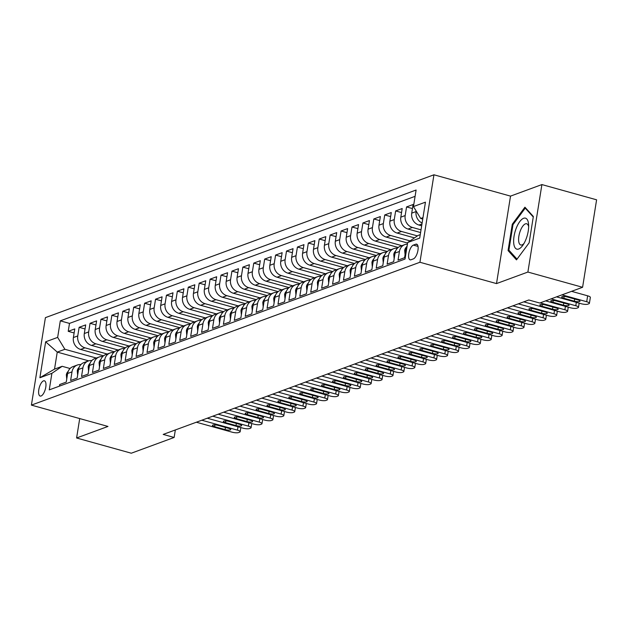<?xml version="1.0" encoding="UTF-8"?>
<svg xmlns="http://www.w3.org/2000/svg" width="628" height="628" viewBox="0 0 628 628"><rect width="100%" height="100%" fill="white"/><g stroke="black" fill="none" stroke-linecap="round" stroke-linejoin="round"><path stroke-width="0.94" d="M41.079 395.993A7.921 3.14 -74.4 0 0 45.577 388.206A7.921 3.14 -74.4 0 0 44.415 380.804A7.921 3.14 -74.4 0 0 43.505 380.866A7.921 3.14 -74.4 0 0 38.999 388.654A7.921 3.14 -74.4 0 0 40.168 396.056A7.921 3.14 -74.4 0 0 41.079 395.993M433.948 174.788L45.412 317.642L31.4 405.115L419.936 262.261L433.948 174.788L510.525 196.117L496.513 283.589L527.889 272.05L541.901 184.577L510.525 196.117M541.901 184.577L596.6 199.814L582.588 287.286L527.889 272.05M59.448 386.126L59.707 384.517L66.254 382.107L67.636 373.479L72 371.87A9.899 8.737 -110.2 0 1 77.338 365.025A9.899 8.737 -110.2 0 1 80.894 364.593M72 371.87L70.619 380.505L77.165 378.095L78.547 369.468L82.912 367.859A9.899 8.737 -110.2 0 1 88.25 361.006A9.899 8.737 -110.2 0 1 91.814 360.582M82.912 367.859L81.53 376.486L88.085 374.084L89.466 365.457L93.831 363.848A9.899 8.737 -110.2 0 1 99.169 356.994A9.899 8.737 -110.2 0 1 102.725 356.563M93.831 363.848L92.449 372.475L98.996 370.073L100.378 361.438L104.743 359.836A9.899 8.737 -110.2 0 1 110.081 352.983A9.899 8.737 -110.2 0 1 113.637 352.551M104.743 359.836L103.361 368.463L109.908 366.053L111.289 357.426L115.654 355.825A9.899 8.737 -110.2 0 1 120.992 348.972A9.899 8.737 -110.2 0 1 124.556 348.54M115.654 355.825L114.272 364.452L120.827 362.042L122.209 353.415L126.573 351.813A9.899 8.737 -110.2 0 1 131.911 344.96A9.899 8.737 -110.2 0 1 135.467 344.529M126.573 351.813L125.192 360.441L131.739 358.031L133.12 349.404L137.485 347.794A9.899 8.737 -110.2 0 1 142.823 340.949A9.899 8.737 -110.2 0 1 146.379 340.517M137.485 347.794L136.103 356.429L142.65 354.019L144.032 345.392L148.396 343.783A9.899 8.737 -110.2 0 1 153.734 336.93A9.899 8.737 -110.2 0 1 157.298 336.498M148.396 343.783L147.015 352.41L153.57 350.008L154.951 341.373L159.316 339.772A9.899 8.737 -110.2 0 1 164.654 332.919A9.899 8.737 -110.2 0 1 168.21 332.487M159.316 339.772L157.934 348.399L164.481 345.989L165.863 337.362L170.227 335.76A9.899 8.737 -110.2 0 1 175.565 328.907A9.899 8.737 -110.2 0 1 179.121 328.475M170.227 335.76L168.846 344.387L175.393 341.977L176.774 333.35L181.139 331.749A9.899 8.737 -110.2 0 1 186.477 324.896A9.899 8.737 -110.2 0 1 190.033 324.464M181.139 331.749L179.757 340.376L186.312 337.966L187.694 329.339L192.058 327.73A9.899 8.737 -110.2 0 1 197.396 320.884A9.899 8.737 -110.2 0 1 200.952 320.453M192.058 327.73L190.677 336.365L197.223 333.955L198.605 325.328L202.97 323.718A9.899 8.737 -110.2 0 1 208.308 316.865A9.899 8.737 -110.2 0 1 211.864 316.441M202.97 323.718L201.588 332.345L208.135 329.943L209.516 321.308L213.881 319.707A9.899 8.737 -110.2 0 1 219.219 312.854A9.899 8.737 -110.2 0 1 222.775 312.422M213.881 319.707L212.5 328.334L219.054 325.932L220.436 317.297L224.8 315.696A9.899 8.737 -110.2 0 1 230.131 308.843A9.899 8.737 -110.2 0 1 233.695 308.411M224.8 315.696L223.419 324.323L229.966 321.913L231.347 313.286L235.712 311.684A9.899 8.737 -110.2 0 1 241.05 304.831A9.899 8.737 -110.2 0 1 244.606 304.399M235.712 311.684L234.33 320.311L240.877 317.901L242.259 309.274L246.623 307.665A9.899 8.737 -110.2 0 1 251.961 300.82A9.899 8.737 -110.2 0 1 255.518 300.388M246.623 307.665L245.242 316.3L251.789 313.89L253.178 305.263L257.543 303.654A9.899 8.737 -110.2 0 1 262.873 296.809A9.899 8.737 -110.2 0 1 266.437 296.377M257.543 303.654L256.161 312.289L262.708 309.879L264.09 301.252L268.454 299.642A9.899 8.737 -110.2 0 1 273.792 292.789A9.899 8.737 -110.2 0 1 277.348 292.358M268.454 299.642L267.073 308.269L273.62 305.867L275.001 297.232L279.366 295.631A9.899 8.737 -110.2 0 1 284.704 288.778A9.899 8.737 -110.2 0 1 288.26 288.346M279.366 295.631L277.984 304.258L284.531 301.848L285.921 293.221L290.285 291.62A9.899 8.737 -110.2 0 1 295.615 284.767A9.899 8.737 -110.2 0 1 299.179 284.335M290.285 291.62L288.904 300.247L295.45 297.837L296.832 289.21L301.197 287.608A9.899 8.737 -110.2 0 1 306.535 280.755A9.899 8.737 -110.2 0 1 310.091 280.324M301.197 287.608L299.815 296.235L306.362 293.826L307.744 285.198L312.108 283.589A9.899 8.737 -110.2 0 1 317.446 276.744A9.899 8.737 -110.2 0 1 321.002 276.312M312.108 283.589L310.727 292.224L317.273 289.814L318.655 281.187L323.028 279.578A9.899 8.737 -110.2 0 1 328.358 272.725A9.899 8.737 -110.2 0 1 331.922 272.293M323.028 279.578L321.646 288.205L328.193 285.803L329.574 277.168L333.939 275.566A9.899 8.737 -110.2 0 1 339.277 268.713A9.899 8.737 -110.2 0 1 342.833 268.282M333.939 275.566L332.557 284.194L339.104 281.784L340.486 273.156L344.851 271.555A9.899 8.737 -110.2 0 1 350.189 264.702A9.899 8.737 -110.2 0 1 353.745 264.27M344.851 271.555L343.469 280.182L350.016 277.772L351.397 269.145L355.77 267.544A9.899 8.737 -110.2 0 1 361.1 260.691A9.899 8.737 -110.2 0 1 364.664 260.259M355.77 267.544L354.388 276.171L360.935 273.761L362.317 265.134L366.681 263.524A9.899 8.737 -110.2 0 1 372.019 256.679A9.899 8.737 -110.2 0 1 375.575 256.248M366.681 263.524L365.3 272.159L371.847 269.75L373.228 261.122L377.593 259.513A9.899 8.737 -110.2 0 1 382.931 252.66A9.899 8.737 -110.2 0 1 386.487 252.236M377.593 259.513L376.211 268.14L382.758 265.738L384.14 257.111L388.512 255.502A9.899 8.737 -110.2 0 1 393.842 248.649A9.899 8.737 -110.2 0 1 397.406 248.217M388.512 255.502L387.123 264.129L393.678 261.727L395.059 253.092L399.424 251.49A9.899 8.737 -110.2 0 1 404.762 244.637A9.899 8.737 -110.2 0 1 407.431 244.159M399.424 251.49L398.042 260.118L404.589 257.708L405.971 249.081A9.899 8.737 -110.2 0 1 407.187 245.705M421.671 225.797L418.962 225.044A9.899 8.737 -110.2 0 1 411.725 213.151L413.106 204.516L406.559 206.926L412.463 208.567M420.587 232.548L408.051 229.055A9.899 8.737 69.8 0 1 400.813 217.162L402.195 208.527L395.648 210.937L401.543 212.578M414.456 237.886L397.139 233.066A9.899 8.737 69.8 0 1 389.902 221.174L391.283 212.547L384.736 214.949L390.632 216.597M407.611 243.036L386.22 237.078A9.899 8.737 69.8 0 1 378.982 225.185L380.364 216.558L373.817 218.968L379.72 220.609M398.215 247.471L375.309 241.089A9.899 8.737 69.8 0 1 368.071 229.196L369.452 220.569L362.906 222.979L368.801 224.62M387.303 251.483L364.397 245.108A9.899 8.737 69.8 0 1 357.159 233.208L358.541 224.581L351.994 226.991L357.889 228.631M376.392 255.502L353.478 249.12A9.899 8.737 69.8 0 1 346.24 237.227L347.622 228.592L341.075 231.002L346.978 232.643M365.472 259.513L342.566 253.131A9.899 8.737 69.8 0 1 335.328 241.238L336.71 232.611L330.163 235.013L336.059 236.662M354.561 263.524L331.655 257.142A9.899 8.737 69.8 0 1 324.417 245.25L325.799 236.623L319.252 239.025L325.147 240.673M343.649 267.536L320.735 261.154A9.899 8.737 69.8 0 1 313.498 249.261L314.879 240.634L308.332 243.044L314.236 244.685M332.73 271.547L309.824 265.173A9.899 8.737 69.8 0 1 302.586 253.272L303.968 244.645L297.421 247.055L303.316 248.696M321.819 275.566L298.912 269.184A9.899 8.737 69.8 0 1 291.675 257.292L293.056 248.657L286.509 251.067L292.405 252.707M310.907 279.578L287.993 273.196A9.899 8.737 69.8 0 1 280.755 261.303L282.137 252.676L275.59 255.078L281.493 256.726M299.988 283.589L277.081 277.207A9.899 8.737 69.8 0 1 269.844 265.314L271.225 256.687L264.678 259.089L270.574 260.738M289.076 287.6L266.17 281.218A9.899 8.737 69.8 0 1 258.932 269.326L260.314 260.699L253.767 263.108L259.662 264.749M278.165 291.612L255.251 285.23A9.899 8.737 69.8 0 1 248.013 273.337L249.394 264.71L242.848 267.12L248.751 268.76M267.245 295.623L244.339 289.249A9.899 8.737 69.8 0 1 237.101 277.348L238.483 268.721L231.936 271.131L237.839 272.772M256.334 299.642L233.428 293.26A9.899 8.737 69.8 0 1 226.19 281.368L227.571 272.733L221.025 275.142L226.92 276.783M245.422 303.654L222.508 297.272A9.899 8.737 69.8 0 1 215.271 285.379L216.66 276.752L210.105 279.154L216.008 280.802M234.503 307.665L211.597 301.283A9.899 8.737 69.8 0 1 204.359 289.39L205.741 280.763L199.194 283.173L205.097 284.814M223.592 311.676L200.685 305.294A9.899 8.737 69.8 0 1 193.448 293.402L194.829 284.774L188.282 287.184L194.178 288.825M212.68 315.688L189.766 309.314A9.899 8.737 69.8 0 1 182.528 297.413L183.918 288.786L177.363 291.196L183.266 292.836M201.761 319.707L178.854 313.325A9.899 8.737 69.8 0 1 171.617 301.432L172.998 292.797L166.451 295.207L172.355 296.848M190.849 323.718L167.943 317.336A9.899 8.737 69.8 0 1 160.705 305.444L162.087 296.816L155.54 299.218L161.435 300.867M179.938 327.73L157.024 321.348A9.899 8.737 69.8 0 1 149.794 309.455L151.175 300.828L144.621 303.23L150.524 304.878M169.018 331.741L146.112 325.359A9.899 8.737 69.8 0 1 138.874 313.466L140.256 304.839L133.709 307.249L139.612 308.89M158.107 335.752L135.201 329.37A9.899 8.737 69.8 0 1 127.963 317.478L129.344 308.85L122.798 311.26L128.693 312.901M147.195 339.764L124.281 333.389A9.899 8.737 69.8 0 1 117.051 321.497L118.433 312.862L111.878 315.272L117.781 316.912M136.276 343.783L113.37 337.401A9.899 8.737 69.8 0 1 106.132 325.508L107.514 316.881L100.967 319.283L106.87 320.932M125.364 347.794L102.458 341.412A9.899 8.737 69.8 0 1 95.221 329.519L96.602 320.892L90.055 323.294L95.951 324.943M114.453 351.806L91.539 345.424A9.899 8.737 69.8 0 1 84.309 333.531L85.691 324.904L79.136 327.314L85.039 328.954M582.588 287.286L539.75 303.034L528.815 299.988L163.194 434.419L174.129 437.465L175.338 429.952M415.744 244.221L413.342 245.108A7.669 3.046 -74.4 0 0 408.977 252.652A7.669 3.046 -74.4 0 0 410.108 259.827A7.669 3.046 -74.4 0 0 410.995 259.764L413.397 258.877A7.669 3.046 -74.4 0 0 417.753 251.333A7.669 3.046 -74.4 0 0 416.623 244.166A7.669 3.046 -74.4 0 0 415.744 244.221L417.353 244.669M88.713 360.857L57.25 352.096L54.526 369.115L62.164 366.305L51.896 373.33L49.251 389.878L405.044 259.058L407.698 242.51L417.965 235.492L420.258 234.644M51.896 373.33L39.894 377.742L45.648 341.805L57.65 337.393L60.304 320.845L416.105 190.025L413.452 206.573L425.454 202.161L419.7 238.098L407.698 242.51M107.239 354.027L84.992 347.834A9.899 8.737 -110.2 0 1 77.754 335.941L79.136 327.314M103.542 355.817L80.627 349.435L84.992 347.834M118.15 350.016L95.911 343.822A9.899 8.737 -110.2 0 1 88.674 331.929L90.055 323.294M129.07 346.004L106.823 339.811A9.899 8.737 -110.2 0 1 99.585 327.91L100.967 319.283M139.981 341.993L117.734 335.792A9.899 8.737 -110.2 0 1 110.497 323.899L111.878 315.272M150.893 337.974L128.654 331.78A9.899 8.737 -110.2 0 1 121.416 319.887L122.798 311.26M161.812 333.963L139.565 327.769A9.899 8.737 -110.2 0 1 132.327 315.876L133.709 307.249M172.724 329.951L150.477 323.758A9.899 8.737 -110.2 0 1 143.239 311.865L144.621 303.23M183.635 325.94L161.396 319.746A9.899 8.737 -110.2 0 1 154.158 307.853L155.54 299.218M194.554 321.929L172.308 315.727A9.899 8.737 -110.2 0 1 165.07 303.834L166.451 295.207M205.466 317.917L183.219 311.716A9.899 8.737 -110.2 0 1 175.981 299.823L177.363 291.196M216.377 313.898L194.138 307.704A9.899 8.737 -110.2 0 1 186.901 295.812L188.282 287.184M227.297 309.887L205.05 303.693A9.899 8.737 -110.2 0 1 197.812 291.8L199.194 283.173M238.208 305.875L215.961 299.682A9.899 8.737 -110.2 0 1 208.724 287.789L210.105 279.154M249.12 301.864L226.873 295.67A9.899 8.737 -110.2 0 1 219.643 283.77L221.025 275.142M260.039 297.853L237.792 291.651A9.899 8.737 -110.2 0 1 230.554 279.758L231.936 271.131M270.951 293.833L248.704 287.64A9.899 8.737 -110.2 0 1 241.466 275.747L242.848 267.12M281.862 289.822L259.615 283.628A9.899 8.737 -110.2 0 1 252.385 271.736L253.767 263.108M292.781 285.811L270.535 279.617A9.899 8.737 -110.2 0 1 263.297 267.724L264.678 259.089M303.693 281.799L281.446 275.606A9.899 8.737 -110.2 0 1 274.208 263.705L275.59 255.078M314.604 277.788L292.358 271.586A9.899 8.737 -110.2 0 1 285.128 259.694L286.509 251.067M325.516 273.769L303.277 267.575A9.899 8.737 -110.2 0 1 296.039 255.682L297.421 247.055M336.435 269.757L314.188 263.564A9.899 8.737 -110.2 0 1 306.951 251.671L308.332 243.044M347.347 265.746L325.1 259.552A9.899 8.737 -110.2 0 1 317.862 247.66L319.252 239.025M358.258 261.735L336.019 255.541A9.899 8.737 -110.2 0 1 328.782 243.648L330.163 235.013M369.178 257.723L346.931 251.522A9.899 8.737 -110.2 0 1 339.693 239.629L341.075 231.002M380.089 253.712L357.842 247.511A9.899 8.737 -110.2 0 1 350.605 235.618L351.994 226.991M391.001 249.693L368.762 243.499A9.899 8.737 -110.2 0 1 361.524 231.606L362.906 222.979M401.92 245.681L379.673 239.488A9.899 8.737 -110.2 0 1 372.435 227.595L373.817 218.968M410.053 240.893L390.585 235.476A9.899 8.737 -110.2 0 1 383.347 223.584L384.736 214.949M417.385 235.885L401.504 231.465A9.899 8.737 -110.2 0 1 394.266 219.565L395.648 210.937M421.019 229.848L412.415 227.446A9.899 8.737 -110.2 0 1 405.178 215.553L406.559 206.926M422.118 223.003A9.899 8.737 -110.2 0 1 416.089 211.542L416.176 211.047M415.092 196.336L69.496 323.404L68.224 331.325L74.128 332.966M80.627 349.435A9.899 8.737 69.8 0 1 73.39 337.542L74.771 328.915L68.224 331.325M62.164 366.305L70.069 368.51M422.982 217.626L420.689 218.466L413.452 206.573M422.754 219.046L420.689 218.466M79.709 418.57L76.6 437.983L131.291 453.212L174.129 437.465M76.6 437.983L107.977 426.443L31.4 405.115M496.513 283.589L419.936 262.261M96.327 358.039L64.888 349.286L57.25 352.096L45.648 341.805M404.762 244.637L400.397 246.247A9.899 8.737 69.8 0 0 395.059 253.092M393.842 248.649L389.478 250.258A9.899 8.737 69.8 0 0 384.14 257.111M382.931 252.66L378.566 254.269A9.899 8.737 69.8 0 0 373.228 261.122M372.019 256.679L367.655 258.281A9.899 8.737 69.8 0 0 362.317 265.134M361.1 260.691L356.735 262.292A9.899 8.737 69.8 0 0 351.397 269.145M350.189 264.702L345.824 266.303A9.899 8.737 69.8 0 0 340.486 273.156M339.277 268.713L334.912 270.323A9.899 8.737 69.8 0 0 329.574 277.168M328.358 272.725L323.993 274.334A9.899 8.737 69.8 0 0 318.655 281.187M317.446 276.744L313.082 278.345A9.899 8.737 69.8 0 0 307.744 285.198M306.535 280.755L302.17 282.357A9.899 8.737 69.8 0 0 296.832 289.21M295.615 284.767L291.251 286.368A9.899 8.737 69.8 0 0 285.921 293.221M284.704 288.778L280.339 290.387A9.899 8.737 69.8 0 0 275.001 297.232M273.792 292.789L269.428 294.399A9.899 8.737 69.8 0 0 264.09 301.252M262.873 296.809L258.508 298.41A9.899 8.737 69.8 0 0 253.178 305.263M251.961 300.82L247.597 302.421A9.899 8.737 69.8 0 0 242.259 309.274M241.05 304.831L236.685 306.433A9.899 8.737 69.8 0 0 231.347 313.286M230.131 308.843L225.766 310.452A9.899 8.737 69.8 0 0 220.436 317.297M219.219 312.854L214.855 314.463A9.899 8.737 69.8 0 0 209.516 321.308M208.308 316.865L203.943 318.474A9.899 8.737 69.8 0 0 198.605 325.328M197.396 320.884L193.024 322.486A9.899 8.737 69.8 0 0 187.694 329.339M186.477 324.896L182.112 326.497A9.899 8.737 69.8 0 0 176.774 333.35M175.565 328.907L171.201 330.509A9.899 8.737 69.8 0 0 165.863 337.362M164.654 332.919L160.281 334.528A9.899 8.737 69.8 0 0 154.951 341.373M153.734 336.93L149.37 338.539A9.899 8.737 69.8 0 0 144.032 345.392M142.823 340.949L138.458 342.55A9.899 8.737 69.8 0 0 133.12 349.404M131.911 344.96L127.539 346.562A9.899 8.737 69.8 0 0 122.209 353.415M120.992 348.972L116.627 350.573A9.899 8.737 69.8 0 0 111.289 357.426M110.081 352.983L105.716 354.592A9.899 8.737 69.8 0 0 100.378 361.438M99.169 356.994L94.797 358.604A9.899 8.737 69.8 0 0 89.466 365.457M88.25 361.006L83.885 362.615A9.899 8.737 69.8 0 0 78.547 369.468M69.496 323.404L60.304 320.845M57.65 337.393L64.888 349.286M77.338 365.025L72.974 366.626A9.899 8.737 69.8 0 0 67.636 373.479M39.894 377.742L54.526 369.115M524.93 207.185L512.291 224.227L508.068 250.572L516.491 259.874L529.129 242.832L533.353 216.487L524.93 207.185M509.669 251.019L508.068 250.572M513.123 224.463L512.291 224.227M562.005 294.854L586.701 301.73A4.946 1.248 -170.9 0 1 589.409 303.316A4.946 1.248 -170.9 0 1 588.899 303.756L587.808 304.156A4.946 1.248 -170.9 0 1 581.245 303.74L556.541 296.856M589.409 303.316L590.351 297.405A4.946 1.248 9.1 0 0 587.651 295.819L571.559 291.337M577.846 299.901A3.956 0.997 9.1 0 1 580.005 301.165A3.956 0.997 9.1 0 1 574.353 301.181L563.85 298.261A3.956 0.997 9.1 0 1 561.691 296.989A3.956 0.997 9.1 0 1 567.343 296.973L577.846 299.901M518.689 249.018A16.085 6.382 -74.4 0 0 522.889 245.21A16.085 6.382 -74.4 0 0 528.611 224.659A16.085 6.382 -74.4 0 0 523.611 218.285A16.085 6.382 -74.4 0 0 514.049 236.261A16.085 6.382 -74.4 0 0 518.689 249.018M528.65 226.716A11.014 4.365 -74.4 0 0 526.688 223.764A11.014 4.365 -74.4 0 0 525.424 223.851A11.014 4.365 -74.4 0 0 519.16 234.684A11.014 4.365 -74.4 0 0 520.785 244.983A11.014 4.365 -74.4 0 0 522.049 244.896A11.014 4.365 -74.4 0 0 523.98 243.468M517.032 259.144L508.9 250.164L512.99 224.643L525.236 208.127L533.266 216.998M525.966 208.331L525.236 208.127M551.086 298.865L575.79 305.742A4.946 1.248 -170.9 0 1 578.49 307.327A4.946 1.248 -170.9 0 1 577.98 307.767L576.889 308.167A4.946 1.248 -170.9 0 1 570.334 307.751L545.63 300.875M405.076 254.685L404.683 250.384A6.555 5.785 -110.2 0 1 406.567 246.93M566.935 303.913A3.956 0.997 9.1 0 1 569.094 305.184A3.956 0.997 9.1 0 1 563.442 305.2L552.938 302.272A3.956 0.997 9.1 0 1 550.772 301A3.956 0.997 9.1 0 1 556.432 300.985L566.935 303.913M540.174 302.877L564.878 309.761A4.946 1.248 -170.9 0 1 567.579 311.347A4.946 1.248 -170.9 0 1 567.068 311.778L565.977 312.179A4.946 1.248 -170.9 0 1 559.422 311.763L523.776 301.84M394.156 258.697L393.772 254.395A6.555 5.785 -110.2 0 1 395.656 250.941M556.015 307.924A3.956 0.997 9.1 0 1 558.182 309.196A3.956 0.997 9.1 0 1 552.522 309.212L542.027 306.283A3.956 0.997 9.1 0 1 539.86 305.02A3.956 0.997 9.1 0 1 545.52 305.004L556.015 307.924M518.32 303.842L553.959 313.772A4.946 1.248 -170.9 0 1 556.667 315.358A4.946 1.248 -170.9 0 1 556.157 315.79L555.066 316.19A4.946 1.248 -170.9 0 1 548.503 315.774L512.864 305.852M383.245 262.716L382.86 258.406A6.555 5.785 -110.2 0 1 384.744 254.96M545.104 311.935A3.956 0.997 9.1 0 1 547.263 313.207A3.956 0.997 9.1 0 1 541.611 313.223L531.107 310.295A3.956 0.997 9.1 0 1 528.949 309.031A3.956 0.997 9.1 0 1 534.601 309.015L545.104 311.935M507.408 307.853L543.047 317.784A4.946 1.248 -170.9 0 1 545.748 319.369A4.946 1.248 -170.9 0 1 545.237 319.801L544.146 320.209A4.946 1.248 -170.9 0 1 537.592 319.793L501.953 309.863M372.278 266.743L371.941 262.418A6.555 5.785 -110.2 0 1 373.825 258.971M534.192 315.955A3.956 0.997 9.1 0 1 536.351 317.219A3.956 0.997 9.1 0 1 530.699 317.234L520.196 314.306A3.956 0.997 9.1 0 1 518.029 313.042A3.956 0.997 9.1 0 1 523.689 313.027L534.192 315.955M496.497 311.873L532.136 321.795A4.946 1.248 -170.9 0 1 534.836 323.381A4.946 1.248 -170.9 0 1 534.326 323.82L533.235 324.221A4.946 1.248 -170.9 0 1 526.68 323.805L491.033 313.874M361.414 270.739L361.029 266.429A6.555 5.785 -110.2 0 1 362.913 262.983M523.273 319.966A3.956 0.997 9.1 0 1 525.44 321.23A3.956 0.997 9.1 0 1 519.78 321.246L509.284 318.325A3.956 0.997 9.1 0 1 507.118 317.054A3.956 0.997 9.1 0 1 512.778 317.038L523.273 319.966M485.577 315.884L521.216 325.806A4.946 1.248 -170.9 0 1 523.925 327.392A4.946 1.248 -170.9 0 1 523.414 327.832L522.323 328.232A4.946 1.248 -170.9 0 1 515.761 327.816L480.122 317.886M350.502 274.75L350.118 270.44A6.555 5.785 -110.2 0 1 352.002 266.994M512.362 323.977A3.956 0.997 9.1 0 1 514.52 325.241A3.956 0.997 9.1 0 1 508.868 325.257L498.365 322.337A3.956 0.997 9.1 0 1 496.206 321.065A3.956 0.997 9.1 0 1 501.858 321.049L512.362 323.977M474.666 319.895L510.305 329.826A4.946 1.248 -170.9 0 1 513.013 331.403A4.946 1.248 -170.9 0 1 512.503 331.843L511.404 332.243A4.946 1.248 -170.9 0 1 504.849 331.827L469.21 321.905M339.591 278.761L339.199 274.46A6.555 5.785 -110.2 0 1 341.083 271.006M501.45 327.989A3.956 0.997 9.1 0 1 503.609 329.26A3.956 0.997 9.1 0 1 497.957 329.276L487.454 326.348A3.956 0.997 9.1 0 1 485.295 325.084A3.956 0.997 9.1 0 1 490.947 325.061L501.45 327.989M463.754 323.907L499.393 333.837A4.946 1.248 -170.9 0 1 502.094 335.423A4.946 1.248 -170.9 0 1 501.584 335.854L500.492 336.255A4.946 1.248 -170.9 0 1 493.938 335.839L458.291 325.916M328.672 282.773L328.287 278.471A6.555 5.785 -110.2 0 1 330.171 275.025M490.531 332A3.956 0.997 9.1 0 1 492.697 333.272A3.956 0.997 9.1 0 1 487.038 333.287L476.542 330.359A3.956 0.997 9.1 0 1 474.375 329.096A3.956 0.997 9.1 0 1 480.035 329.08L490.531 332M452.835 327.918L488.482 337.848A4.946 1.248 -170.9 0 1 491.182 339.434A4.946 1.248 -170.9 0 1 490.672 339.866L489.581 340.266A4.946 1.248 -170.9 0 1 483.018 339.85L447.379 329.928M317.76 286.792L317.376 282.482A6.555 5.785 -110.2 0 1 319.26 279.036M479.619 336.011A3.956 0.997 9.1 0 1 481.786 337.283A3.956 0.997 9.1 0 1 476.126 337.299L465.623 334.371A3.956 0.997 9.1 0 1 463.464 333.107A3.956 0.997 9.1 0 1 469.116 333.091L479.619 336.011M441.924 331.937L477.563 341.86A4.946 1.248 -170.9 0 1 480.271 343.445A4.946 1.248 -170.9 0 1 479.761 343.885L478.669 344.285A4.946 1.248 -170.9 0 1 472.107 343.869L436.468 333.939M306.849 290.803L306.456 286.494A6.555 5.785 -110.2 0 1 308.34 283.047M468.708 340.031A3.956 0.997 9.1 0 1 470.867 341.294A3.956 0.997 9.1 0 1 465.215 341.31L454.711 338.39A3.956 0.997 9.1 0 1 452.553 337.118A3.956 0.997 9.1 0 1 458.205 337.103L468.708 340.031M431.012 335.949L466.651 345.871A4.946 1.248 -170.9 0 1 469.351 347.457A4.946 1.248 -170.9 0 1 468.841 347.896L467.75 348.297A4.946 1.248 -170.9 0 1 461.195 347.881L425.549 337.95M295.929 294.815L295.545 290.505A6.555 5.785 -110.2 0 1 297.429 287.059M457.788 344.042A3.956 0.997 9.1 0 1 459.955 345.306A3.956 0.997 9.1 0 1 454.295 345.322L443.8 342.401A3.956 0.997 9.1 0 1 441.633 341.13A3.956 0.997 9.1 0 1 447.293 341.114L457.788 344.042M420.093 339.96L455.74 349.882A4.946 1.248 -170.9 0 1 458.44 351.468A4.946 1.248 -170.9 0 1 457.93 351.908L456.839 352.308A4.946 1.248 -170.9 0 1 450.276 351.892L414.637 341.97M285.018 298.826L284.633 294.524A6.555 5.785 -110.2 0 1 286.517 291.07M446.877 348.053A3.956 0.997 9.1 0 1 449.044 349.325A3.956 0.997 9.1 0 1 443.384 349.341L432.88 346.413A3.956 0.997 9.1 0 1 430.722 345.141A3.956 0.997 9.1 0 1 436.374 345.125L446.877 348.053M409.181 343.971L444.82 353.902A4.946 1.248 -170.9 0 1 447.529 355.487A4.946 1.248 -170.9 0 1 447.018 355.919L445.927 356.319A4.946 1.248 -170.9 0 1 439.365 355.903L403.725 345.981M274.106 302.837L273.714 298.536A6.555 5.785 -110.2 0 1 275.606 295.089M435.965 352.065A3.956 0.997 9.1 0 1 438.124 353.336A3.956 0.997 9.1 0 1 432.472 353.352L421.969 350.424A3.956 0.997 9.1 0 1 419.81 349.16A3.956 0.997 9.1 0 1 425.462 349.144L435.965 352.065M398.27 347.983L433.909 357.913A4.946 1.248 -170.9 0 1 436.609 359.499A4.946 1.248 -170.9 0 1 436.099 359.93L435.008 360.331A4.946 1.248 -170.9 0 1 428.453 359.915L392.806 349.992M263.187 306.856L262.802 302.547A6.555 5.785 -110.2 0 1 264.686 299.101M425.046 356.076A3.956 0.997 9.1 0 1 427.213 357.348A3.956 0.997 9.1 0 1 421.561 357.363L411.057 354.435A3.956 0.997 9.1 0 1 408.891 353.171A3.956 0.997 9.1 0 1 414.551 353.156L425.046 356.076M387.35 351.994L422.997 361.924A4.946 1.248 -170.9 0 1 425.698 363.51A4.946 1.248 -170.9 0 1 425.187 363.942L424.096 364.35A4.946 1.248 -170.9 0 1 417.534 363.934L381.895 354.004M252.275 310.868L251.891 306.558A6.555 5.785 -110.2 0 1 253.775 303.112M414.135 360.095A3.956 0.997 9.1 0 1 416.301 361.359A3.956 0.997 9.1 0 1 410.641 361.375L400.138 358.455A3.956 0.997 9.1 0 1 397.979 357.183A3.956 0.997 9.1 0 1 403.631 357.167L414.135 360.095M376.439 356.013L412.078 365.936A4.946 1.248 -170.9 0 1 414.786 367.521A4.946 1.248 -170.9 0 1 414.276 367.961L413.185 368.361A4.946 1.248 -170.9 0 1 406.622 367.945L370.983 358.015M241.364 314.879L240.979 310.57A6.555 5.785 -110.2 0 1 242.863 307.123M403.223 364.107A3.956 0.997 9.1 0 1 405.382 365.37A3.956 0.997 9.1 0 1 399.73 365.386L389.227 362.466A3.956 0.997 9.1 0 1 387.068 361.194A3.956 0.997 9.1 0 1 392.72 361.179L403.223 364.107M365.527 360.025L401.166 369.947A4.946 1.248 -170.9 0 1 403.867 371.533A4.946 1.248 -170.9 0 1 403.357 371.972L402.265 372.373A4.946 1.248 -170.9 0 1 395.711 371.957L360.064 362.026M230.398 318.914L230.06 314.589A6.555 5.785 -110.2 0 1 231.944 311.135M392.304 368.118A3.956 0.997 9.1 0 1 394.47 369.382A3.956 0.997 9.1 0 1 388.818 369.405L378.315 366.477A3.956 0.997 9.1 0 1 376.148 365.206A3.956 0.997 9.1 0 1 381.808 365.19L392.304 368.118M354.608 364.036L390.255 373.966A4.946 1.248 -170.9 0 1 392.955 375.544A4.946 1.248 -170.9 0 1 392.445 375.984L391.354 376.384A4.946 1.248 -170.9 0 1 384.791 375.968L349.152 366.046M219.533 322.902L219.148 318.6A6.555 5.785 -110.2 0 1 221.032 315.146M381.392 372.129A3.956 0.997 9.1 0 1 383.559 373.401A3.956 0.997 9.1 0 1 377.899 373.417L367.396 370.489A3.956 0.997 9.1 0 1 365.237 369.225A3.956 0.997 9.1 0 1 370.889 369.209L381.392 372.129M343.697 368.047L379.336 377.978A4.946 1.248 -170.9 0 1 382.044 379.563A4.946 1.248 -170.9 0 1 381.534 379.995L380.442 380.395A4.946 1.248 -170.9 0 1 373.88 379.979L338.241 370.057M208.622 326.913L208.237 322.611A6.555 5.785 -110.2 0 1 210.121 319.165M370.481 376.141A3.956 0.997 9.1 0 1 372.639 377.412A3.956 0.997 9.1 0 1 366.988 377.428L356.484 374.5A3.956 0.997 9.1 0 1 354.325 373.236A3.956 0.997 9.1 0 1 359.977 373.22L370.481 376.141M332.785 372.059L368.424 381.989A4.946 1.248 -170.9 0 1 371.124 383.575A4.946 1.248 -170.9 0 1 370.614 384.006L369.523 384.415A4.946 1.248 -170.9 0 1 362.968 383.998L327.321 374.068M197.71 330.932L197.318 326.623A6.555 5.785 -110.2 0 1 199.202 323.177M359.561 380.152A3.956 0.997 9.1 0 1 361.728 381.424A3.956 0.997 9.1 0 1 356.076 381.439L345.573 378.511A3.956 0.997 9.1 0 1 343.406 377.247A3.956 0.997 9.1 0 1 349.066 377.232L359.561 380.152M321.866 376.078L357.513 386A4.946 1.248 -170.9 0 1 360.213 387.586A4.946 1.248 -170.9 0 1 359.703 388.026L358.612 388.426A4.946 1.248 -170.9 0 1 352.049 388.01L316.41 378.08M186.736 334.959L186.406 330.634A6.555 5.785 -110.2 0 1 188.29 327.188M348.65 384.171A3.956 0.997 9.1 0 1 350.817 385.435A3.956 0.997 9.1 0 1 345.157 385.451L334.653 382.531A3.956 0.997 9.1 0 1 332.495 381.259A3.956 0.997 9.1 0 1 338.147 381.243L348.65 384.171M310.954 380.089L346.593 390.012A4.946 1.248 -170.9 0 1 349.301 391.597A4.946 1.248 -170.9 0 1 348.791 392.037L347.7 392.437A4.946 1.248 -170.9 0 1 341.137 392.021L305.498 382.091M175.879 338.955L175.495 334.646A6.555 5.785 -110.2 0 1 177.379 331.199M337.738 388.183A3.956 0.997 9.1 0 1 339.897 389.446A3.956 0.997 9.1 0 1 334.245 389.462L323.742 386.542A3.956 0.997 9.1 0 1 321.583 385.27A3.956 0.997 9.1 0 1 327.235 385.254L337.738 388.183M300.043 384.101L335.682 394.023A4.946 1.248 -170.9 0 1 338.382 395.609A4.946 1.248 -170.9 0 1 337.872 396.048L336.781 396.449A4.946 1.248 -170.9 0 1 330.226 396.033L294.587 386.11M164.968 342.966L164.575 338.665A6.555 5.785 -110.2 0 1 166.459 335.211M326.827 392.194A3.956 0.997 9.1 0 1 328.986 393.466A3.956 0.997 9.1 0 1 323.334 393.481L312.83 390.553A3.956 0.997 9.1 0 1 310.664 389.281A3.956 0.997 9.1 0 1 316.324 389.266L326.827 392.194M289.123 388.112L324.77 398.042A4.946 1.248 -170.9 0 1 327.471 399.628A4.946 1.248 -170.9 0 1 326.96 400.06L325.869 400.46A4.946 1.248 -170.9 0 1 319.314 400.044L283.668 390.121M154.048 346.978L153.664 342.676A6.555 5.785 -110.2 0 1 155.548 339.23M315.908 396.205A3.956 0.997 9.1 0 1 318.074 397.477A3.956 0.997 9.1 0 1 312.414 397.493L301.911 394.565A3.956 0.997 9.1 0 1 299.752 393.301A3.956 0.997 9.1 0 1 305.404 393.285L315.908 396.205M278.212 392.123L313.851 402.053A4.946 1.248 -170.9 0 1 316.559 403.639A4.946 1.248 -170.9 0 1 316.049 404.071L314.958 404.471A4.946 1.248 -170.9 0 1 308.395 404.055L272.756 394.133M143.082 351.013L142.752 346.687A6.555 5.785 -110.2 0 1 144.636 343.241M304.996 400.217A3.956 0.997 9.1 0 1 307.155 401.488A3.956 0.997 9.1 0 1 301.503 401.504L291 398.576A3.956 0.997 9.1 0 1 288.841 397.312A3.956 0.997 9.1 0 1 294.493 397.296L304.996 400.217M267.3 396.142L302.939 406.065A4.946 1.248 -170.9 0 1 305.64 407.65A4.946 1.248 -170.9 0 1 305.13 408.09L304.038 408.49A4.946 1.248 -170.9 0 1 297.484 408.074L261.845 398.144M132.225 355.008L131.833 350.699A6.555 5.785 -110.2 0 1 133.717 347.253M294.085 404.236A3.956 0.997 9.1 0 1 296.243 405.5A3.956 0.997 9.1 0 1 290.591 405.515L280.088 402.595A3.956 0.997 9.1 0 1 277.921 401.323A3.956 0.997 9.1 0 1 283.581 401.308L294.085 404.236M256.381 400.154L292.028 410.076A4.946 1.248 -170.9 0 1 294.728 411.662A4.946 1.248 -170.9 0 1 294.218 412.101L293.127 412.502A4.946 1.248 -170.9 0 1 286.572 412.086L250.925 402.155M121.306 359.02L120.921 354.71A6.555 5.785 -110.2 0 1 122.805 351.264M283.165 408.247A3.956 0.997 9.1 0 1 285.332 409.511A3.956 0.997 9.1 0 1 279.672 409.527L269.176 406.606A3.956 0.997 9.1 0 1 267.01 405.335A3.956 0.997 9.1 0 1 272.662 405.319L283.165 408.247M245.47 404.165L281.109 414.088A4.946 1.248 -170.9 0 1 283.817 415.673A4.946 1.248 -170.9 0 1 283.306 416.113L282.215 416.513A4.946 1.248 -170.9 0 1 275.653 416.097L240.014 406.167M110.395 363.031L110.01 358.729A6.555 5.785 -110.2 0 1 111.894 355.275M272.254 412.258A3.956 0.997 9.1 0 1 274.412 413.53A3.956 0.997 9.1 0 1 268.76 413.546L258.257 410.618A3.956 0.997 9.1 0 1 256.098 409.346A3.956 0.997 9.1 0 1 261.75 409.33L272.254 412.258M234.558 408.176L270.197 418.107A4.946 1.248 -170.9 0 1 272.897 419.692A4.946 1.248 -170.9 0 1 272.387 420.124L271.296 420.525A4.946 1.248 -170.9 0 1 264.741 420.108L229.102 410.186M99.483 367.042L99.091 362.741A6.555 5.785 -110.2 0 1 100.975 359.287M261.342 416.27A3.956 0.997 9.1 0 1 263.501 417.541A3.956 0.997 9.1 0 1 257.849 417.557L247.346 414.629A3.956 0.997 9.1 0 1 245.179 413.365A3.956 0.997 9.1 0 1 250.839 413.35L261.342 416.27M223.639 412.188L259.286 422.118A4.946 1.248 -170.9 0 1 261.986 423.704A4.946 1.248 -170.9 0 1 261.476 424.135L260.385 424.536A4.946 1.248 -170.9 0 1 253.83 424.12L218.183 414.197M88.564 371.062L88.179 366.752A6.555 5.785 -110.2 0 1 90.063 363.306M250.423 420.281A3.956 0.997 9.1 0 1 252.589 421.553A3.956 0.997 9.1 0 1 246.93 421.569L236.434 418.64A3.956 0.997 9.1 0 1 234.268 417.377A3.956 0.997 9.1 0 1 239.92 417.361L250.423 420.281M212.727 416.199L248.366 426.129A4.946 1.248 -170.9 0 1 251.074 427.715A4.946 1.248 -170.9 0 1 250.564 428.147L249.473 428.555A4.946 1.248 -170.9 0 1 242.91 428.139L207.271 418.209M77.652 375.073L77.268 370.763A6.555 5.785 -110.2 0 1 79.152 367.317M239.511 424.3A3.956 0.997 9.1 0 1 241.67 425.564A3.956 0.997 9.1 0 1 236.018 425.58L225.515 422.66A3.956 0.997 9.1 0 1 223.356 421.388A3.956 0.997 9.1 0 1 229.008 421.372L239.511 424.3M201.816 420.218L237.455 430.141A4.946 1.248 -170.9 0 1 240.155 431.726A4.946 1.248 -170.9 0 1 239.645 432.166L238.554 432.566A4.946 1.248 -170.9 0 1 231.999 432.15L196.36 422.22M66.741 379.084L66.348 374.775A6.555 5.785 -110.2 0 1 68.232 371.329M228.6 428.312A3.956 0.997 9.1 0 1 230.759 429.576A3.956 0.997 9.1 0 1 225.107 429.591L214.603 426.671A3.956 0.997 9.1 0 1 212.437 425.399A3.956 0.997 9.1 0 1 218.097 425.384L228.6 428.312M91.539 345.424L95.911 343.822M102.458 341.412L106.823 339.811M113.37 337.401L117.734 335.792M124.281 333.389L128.654 331.78M135.201 329.37L139.565 327.769M146.112 325.359L150.477 323.758M157.024 321.348L161.396 319.746M167.943 317.336L172.308 315.727M178.854 313.325L183.219 311.716M189.766 309.314L194.138 307.704M200.685 305.294L205.05 303.693M211.597 301.283L215.961 299.682M222.508 297.272L226.873 295.67M233.428 293.26L237.792 291.651M244.339 289.249L248.704 287.64M255.251 285.23L259.615 283.628M266.17 281.218L270.535 279.617M277.081 277.207L281.446 275.606M287.993 273.196L292.358 271.586M298.912 269.184L303.277 267.575M309.824 265.173L314.188 263.564M320.735 261.154L325.1 259.552M331.655 257.142L336.019 255.541M342.566 253.131L346.931 251.522M353.478 249.12L357.842 247.511M364.397 245.108L368.762 243.499M375.309 241.089L379.673 239.488M386.22 237.078L390.585 235.476M397.139 233.066L401.504 231.465M408.051 229.055L412.415 227.446M418.962 225.044L421.969 223.937M411.725 213.151L416.089 211.542M73.39 337.542L77.754 335.941M84.309 333.531L88.674 331.929M95.221 329.519L99.585 327.91M106.132 325.508L110.497 323.899M117.051 321.497L121.416 319.887M127.963 317.478L132.327 315.876M138.874 313.466L143.239 311.865M149.794 309.455L154.158 307.853M160.705 305.444L165.07 303.834M171.617 301.432L175.981 299.823M182.528 297.413L186.901 295.812M193.448 293.402L197.812 291.8M204.359 289.39L208.724 287.789M215.271 285.379L219.643 283.77M226.19 281.368L230.554 279.758M237.101 277.348L241.466 275.747M248.013 273.337L252.385 271.736M258.932 269.326L263.297 267.724M269.844 265.314L274.208 263.705M280.755 261.303L285.128 259.694M291.675 257.292L296.039 255.682M302.586 253.272L306.951 251.671M313.498 249.261L317.862 247.66M324.417 245.25L328.782 243.648M335.328 241.238L339.693 239.629M346.24 237.227L350.605 235.618M357.159 233.208L361.524 231.606M368.071 229.196L372.435 227.595M378.982 225.185L383.347 223.584M389.902 221.174L394.266 219.565M400.813 217.162L405.178 215.553M405.971 249.081L406.685 248.821M418.028 246.411L413.342 245.108M587.651 295.819L586.701 301.73M574.353 301.181L574.699 299.022M563.85 298.261L564.14 296.463M576.331 302.366L575.79 305.742M404.691 250.486L405.814 250.077M563.442 305.2L563.787 303.034M552.938 302.272L553.229 300.474M565.42 306.386L564.878 309.761M393.78 254.497L394.894 254.089M552.522 309.212L552.868 307.053M542.027 306.283L542.309 304.486M554.5 310.397L553.959 313.772M382.868 258.516L383.983 258.1M541.611 313.223L541.956 311.064M531.107 310.295L531.398 308.497M543.589 314.408L543.047 317.784M371.949 262.528L373.071 262.111M530.699 317.234L531.045 315.075M520.196 314.306L520.486 312.516M532.677 318.42L532.136 321.795M361.037 266.539L362.152 266.131M519.78 321.246L520.133 319.087M509.284 318.325L509.567 316.528M521.758 322.431L521.216 325.806M350.126 270.55L351.24 270.142M508.868 325.257L509.214 323.098M498.365 322.337L498.656 320.539M510.847 326.442L510.305 329.826M339.206 274.562L340.329 274.153M497.957 329.276L498.302 327.11M487.454 326.348L487.744 324.55M499.935 330.461L499.393 333.837M328.295 278.581L329.41 278.165M487.038 333.287L487.391 331.129M476.542 330.359L476.825 328.562M489.016 334.473L488.482 337.848M317.383 282.592L318.498 282.176M476.126 337.299L476.471 335.14M465.623 334.371L465.913 332.573M478.104 338.484L477.563 341.86M306.464 286.604L307.587 286.195M465.215 341.31L465.56 339.151M454.711 338.39L455.002 336.592M467.193 342.496L466.651 345.871M295.553 290.615L296.675 290.207M454.295 345.322L454.648 343.163M443.8 342.401L444.082 340.604M456.273 346.507L455.74 349.882M284.641 294.626L285.756 294.218M443.384 349.341L443.729 347.174M432.88 346.413L433.171 344.615M445.362 350.526L444.82 353.902M273.722 298.645L274.844 298.229M432.472 353.352L432.818 351.193M421.969 350.424L422.259 348.626M434.45 354.537L433.909 357.913M262.81 302.657L263.933 302.241M421.561 357.363L421.906 355.205M411.057 354.435L411.34 352.638M423.531 358.549L422.997 361.924M251.899 306.668L253.013 306.252M410.641 361.375L410.987 359.216M400.138 358.455L400.429 356.657M412.62 362.56L412.078 365.936M240.979 310.679L242.102 310.271M399.73 365.386L400.075 363.227M389.227 362.466L389.517 360.668M401.708 366.571L401.166 369.947M230.068 314.691L231.19 314.283M388.818 369.405L389.164 367.239M378.315 366.477L378.598 364.68M390.789 370.591L390.255 373.966M219.156 318.702L220.271 318.294M377.899 373.417L378.244 371.25M367.396 370.489L367.686 368.691M379.877 374.602L379.336 377.978M208.237 322.721L209.359 322.305M366.988 377.428L367.333 375.269M356.484 374.5L356.775 372.702M368.966 378.613L368.424 381.989M197.325 326.733L198.448 326.317M356.076 381.439L356.421 379.281M345.573 378.511L345.855 376.721M358.054 382.625L357.513 386M186.414 330.744L187.529 330.336M345.157 385.451L345.502 383.292M334.653 382.531L334.944 380.733M347.135 386.636L346.593 390.012M175.495 334.755L176.617 334.347M334.245 389.462L334.591 387.303M323.742 386.542L324.032 384.744M336.223 390.647L335.682 394.023M164.583 338.767L165.706 338.359M323.334 393.481L323.679 391.315M312.83 390.553L313.113 388.756M325.312 394.667L324.77 398.042M153.672 342.786L154.786 342.37M312.414 397.493L312.76 395.334M301.911 394.565L302.201 392.767M314.392 398.678L313.851 402.053M142.76 346.797L143.875 346.381M301.503 401.504L301.848 399.345M291 398.576L291.29 396.778M303.481 402.689L302.939 406.065M131.841 350.809L132.963 350.4M290.591 405.515L290.937 403.357M280.088 402.595L280.378 400.797M292.57 406.701L292.028 410.076M120.929 354.82L122.044 354.412M279.672 409.527L280.017 407.368M269.176 406.606L269.459 404.809M281.65 410.712L281.109 414.088M110.018 358.831L111.132 358.423M268.76 413.546L269.106 411.379M258.257 410.618L258.548 408.82M270.739 414.731L270.197 418.107M99.098 362.843L100.221 362.435M257.849 417.557L258.194 415.398M247.346 414.629L247.636 412.832M259.827 418.743L259.286 422.118M88.187 366.862L89.302 366.446M246.93 421.569L247.275 419.41M236.434 418.64L236.717 416.843M248.908 422.754L248.366 426.129M77.275 370.873L78.39 370.457M236.018 425.58L236.364 423.421M225.515 422.66L225.805 420.862M237.996 426.765L237.455 430.141M66.356 374.885L67.479 374.476M225.107 429.591L225.452 427.433M214.603 426.671L214.894 424.873M579.165 303.159L578.49 307.327M568.246 307.171L567.579 311.347M557.334 311.182L556.667 315.358M546.423 315.193L545.748 319.369M535.503 319.212L534.836 323.381M524.592 323.224L523.925 327.392M513.68 327.235L513.013 331.403M502.761 331.246L502.094 335.423M491.85 335.258L491.182 339.434M480.938 339.269L480.271 343.445M470.019 343.288L469.351 347.457M459.107 347.3L458.44 351.468M448.196 351.311L447.529 355.487M437.276 355.322L436.609 359.499M426.365 359.334L425.698 363.51M415.453 363.353L414.786 367.521M404.534 367.364L403.867 371.533M393.623 371.376L392.955 375.544M382.711 375.387L382.044 379.563M371.792 379.398L371.124 383.575M360.88 383.418L360.213 387.586M349.969 387.429L349.301 391.597M339.049 391.44L338.382 395.609M328.138 395.452L327.471 399.628M317.226 399.463L316.559 403.639M306.315 403.474L305.64 407.65M295.396 407.494L294.728 411.662M284.484 411.505L283.817 415.673M273.572 415.516L272.897 419.692M262.653 419.528L261.986 423.704M251.742 423.539L251.074 427.715M240.83 427.558L240.155 431.726"/></g></svg>
